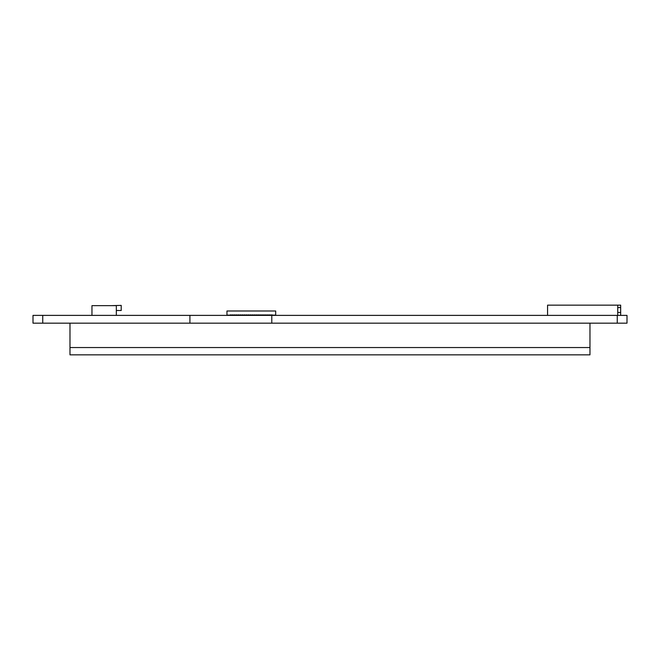 <?xml version="1.0" encoding="UTF-8"?>
<svg xmlns="http://www.w3.org/2000/svg" width="660" height="660" viewBox="0 0 660 660"><rect width="100%" height="100%" fill="white"/><g stroke="black" fill="none" stroke-linecap="round" stroke-linejoin="round"><path stroke-width="0.99" d="M61.413 315.381L63.195 315.373M52.049 315.381L61.413 315.373M65.249 315.381L66.239 315.381M62.395 315.381L65.249 315.373M35.92 315.381L50.053 315.381M42.743 315.381L33 315.381L33 323.177L42.743 323.177L42.743 315.381L617.257 315.381L617.257 323.177L627 323.177L627 315.381L617.257 315.381M271.788 315.381L271.788 323.177L617.257 323.177M42.743 323.177L189.915 323.177L189.915 315.381M33 323.177L33 315.381M189.915 323.177L271.788 323.177M589.966 323.177L589.966 347.548L69.985 347.548L69.985 323.177M589.966 354.857L69.985 354.857L69.985 347.548L589.966 347.548L589.966 354.857M116.333 310.505L121.209 310.505L121.209 305.39L111.457 305.638M91.963 315.381L91.963 305.638L116.333 305.638L116.333 315.381M617.743 307.585L620.664 307.585L620.664 312.452L617.743 312.452M617.743 315.381L617.743 305.143L620.664 305.143L620.664 307.585M620.664 312.452L620.664 315.381M547.569 315.381L547.569 305.143L617.743 305.143M272.275 315.134L275.69 315.134L275.69 310.992L226.958 310.992L226.958 315.134L230.365 315.134M271.301 315.134L270.328 315.134M269.354 315.134L268.381 315.134M267.407 315.134L266.425 315.134M265.452 315.134L264.478 315.134M263.505 315.134L262.531 315.134M261.558 315.134L260.584 315.134M259.603 315.134L258.629 315.134M257.656 315.134L256.682 315.134M255.709 315.134L254.735 315.134M253.762 315.134L252.78 315.134M251.806 315.134L250.833 315.134M249.859 315.134L248.886 315.134M247.912 315.134L246.939 315.134M245.957 315.134L244.984 315.134M244.01 315.134L243.037 315.134M242.063 315.134L241.09 315.134M240.116 315.134L239.135 315.134M238.161 315.134L237.188 315.134M236.214 315.134L235.24 315.134M234.267 315.134L233.293 315.134M232.312 315.134L231.338 315.134M275.929 315.381L275.69 314.894M226.71 315.381L226.958 314.894M272.275 315.381L272.275 314.894L271.301 314.894L271.301 315.381M270.328 315.381L270.328 314.894L269.354 314.894L269.354 315.381M268.381 315.381L268.381 314.894L267.407 314.894L267.407 315.381M266.425 315.381L266.425 314.894L265.452 314.894L265.452 315.381M264.478 315.381L264.478 314.894L263.505 314.894L263.505 315.381M262.531 315.381L262.531 314.894L261.558 314.894L261.558 315.381M260.584 315.381L260.584 314.894L259.603 314.894L259.603 315.381M258.629 315.381L258.629 314.894L257.656 314.894L257.656 315.381M256.682 315.381L256.682 314.894L255.709 314.894L255.709 315.381M254.735 315.381L254.735 314.894L253.762 314.894L253.762 315.381M252.78 315.381L252.78 314.894L251.806 314.894L251.806 315.381M250.833 315.381L250.833 314.894L249.859 314.894L249.859 315.381M248.886 315.381L248.886 314.894L247.912 314.894L247.912 315.381M246.939 315.381L246.939 314.894L245.957 314.894L245.957 315.381M244.984 315.381L244.984 314.894L244.01 314.894L244.01 315.381M243.037 315.381L243.037 314.894L242.063 314.894L242.063 315.381M241.09 315.381L241.09 314.894L240.116 314.894L240.116 315.381M239.135 315.381L239.135 314.894L238.161 314.894L238.161 315.381M237.188 315.381L237.188 314.894L236.214 314.894L236.214 315.381M235.24 315.381L235.24 314.894L234.267 314.894L234.267 315.381M233.293 315.381L233.293 314.894L232.312 314.894L232.312 315.381M231.338 315.381L231.338 314.894L230.365 314.894L230.365 315.381"/></g></svg>
